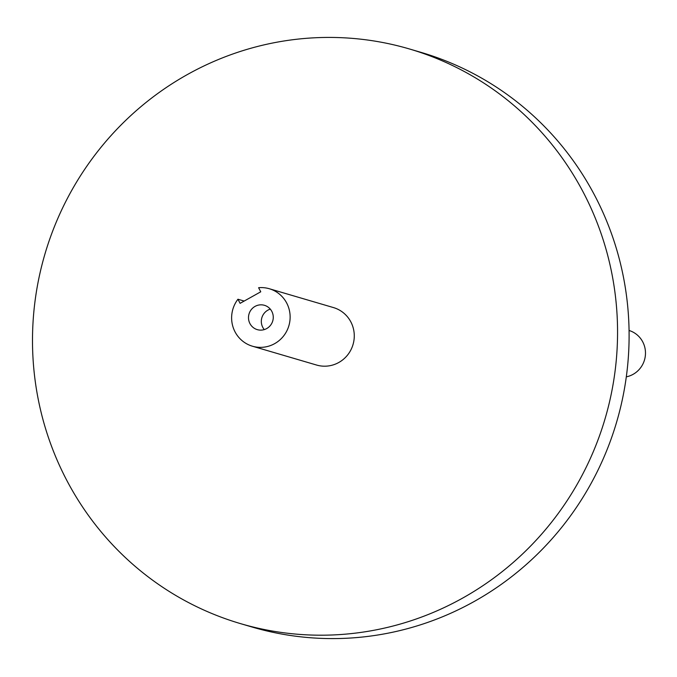 <?xml version="1.0" encoding="UTF-8"?>
<svg xmlns="http://www.w3.org/2000/svg" width="677" height="677" viewBox="0 0 677 677"><rect width="100%" height="100%" fill="white"/><g stroke="black" fill="none" stroke-linecap="round" stroke-linejoin="round"><path stroke-width="1.02" d="M629.06 330.478A23.957 23.357 106.4 0 1 642.735 341.868A23.957 23.357 106.4 0 1 626.31 376.852M409.424 48.964L420.967 52.357A299.479 291.922 106.4 0 1 594.787 195.602A299.479 291.922 106.4 0 1 562.722 526.08A299.479 291.922 106.4 0 1 252.174 627.054L240.631 623.661A299.479 291.922 106.4 0 1 44.936 254.044A299.479 291.922 106.4 0 1 409.424 48.964A299.479 291.922 106.4 0 1 583.244 192.209A299.479 291.922 106.4 0 1 551.18 522.686A299.479 291.922 106.4 0 1 240.631 623.661M252.436 346.209L316.591 365.047A29.949 29.196 -73.6 0 0 347.639 354.951A29.949 29.196 -73.6 0 0 350.847 321.905A29.949 29.196 -73.6 0 0 333.465 307.578L269.319 288.74A29.949 29.196 -73.6 0 0 258.606 287.708L260.755 291.804L240.098 303.338L237.949 299.234A29.949 29.196 -73.6 0 0 252.436 346.209A29.949 29.196 -73.6 0 0 283.494 336.114A29.949 29.196 -73.6 0 0 286.701 303.059A29.949 29.196 -73.6 0 0 269.319 288.74M237.949 299.234L244.169 301.062M271.807 311.369A12.677 12.364 106.4 0 1 257.302 329.64A12.677 12.364 106.4 0 1 251.302 309.584A12.677 12.364 106.4 0 1 271.807 311.369M264.284 329.589A12.677 12.364 106.4 0 1 270.301 309.127"/></g></svg>
